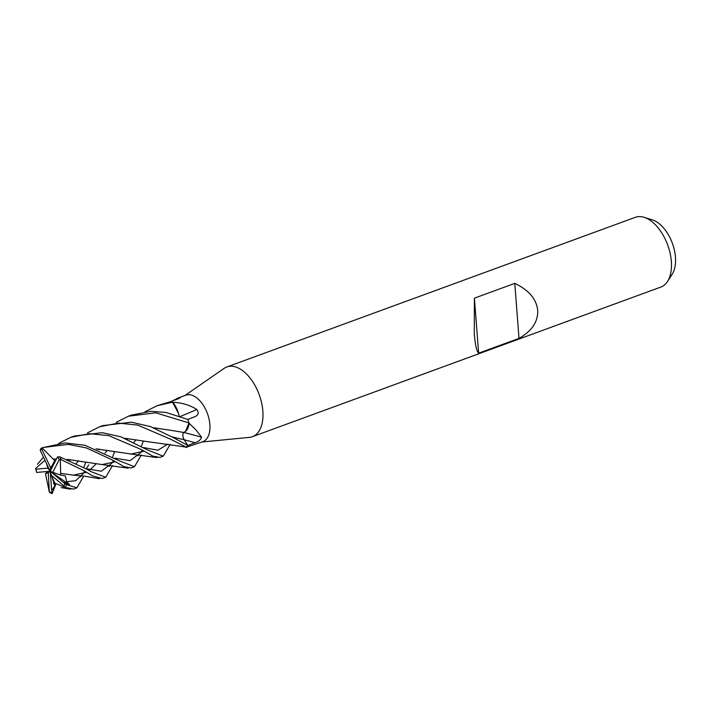 <?xml version="1.0" encoding="UTF-8"?>
<svg xmlns="http://www.w3.org/2000/svg" width="711" height="711" viewBox="0 0 711 711"><rect width="100%" height="100%" fill="white"/><g stroke="black" fill="none" stroke-linecap="round" stroke-linejoin="round"><path stroke-width="1.07" d="M185.002 446.899A18.921 10.638 -110.1 0 0 185.216 446.988A18.921 10.638 -110.1 0 0 185.98 447.263A412.531 229.466 -76 0 1 186.149 447.326L202.893 441.655A24.752 13.918 -110.1 0 0 209.869 424.538A24.752 13.918 -110.1 0 0 185.855 395.165L178.408 397.893L180.345 397.565M171.547 401.306L178.408 397.893M177.919 398.924A418.948 392.685 49.6 0 0 178.541 397.849C181.136 397.218 180.781 397.636 177.466 399.093L170.329 401.768A24.752 13.918 -110.1 0 1 172.729 402.284L173.226 402.319C181.909 402.675 189.784 405.057 196.84 409.474C199.071 412.744 198.44 415.135 194.947 416.646L187.766 419.49A24.752 13.918 -110.1 0 1 189.055 423.196L195.783 429.702L201.542 437.185C200.893 439.62 198.742 441.46 195.098 442.695L187.766 445.459A24.752 13.918 -110.1 0 1 186.166 447.219L186.149 447.326M201.942 442.002L249.41 437.381A37.132 20.868 -110.1 0 0 252.378 436.705A37.132 20.868 -110.1 0 0 262.848 411.038A37.132 20.868 -110.1 0 0 226.827 366.974A37.132 20.868 -110.1 0 0 224.134 368.378L184.913 395.512M252.378 436.705L660.866 287.057A37.132 20.868 -110.1 0 0 667.531 281.44A37.132 20.868 -110.1 0 0 671.335 261.381A37.132 20.868 -110.1 0 0 644.033 217.299A37.132 20.868 -110.1 0 0 635.323 217.326L226.827 366.974M519.003 338.392L478.636 353.189C476.646 351.27 475.197 344.728 474.281 333.575L474.397 298.158L514.773 283.369C528.771 290.035 536.414 299.02 537.72 310.334C538.156 321.665 531.926 331.024 519.003 338.392L514.773 283.369M667.531 281.44L672.233 274.126A31.417 17.659 -110.1 0 0 675.45 257.151A31.417 17.659 -110.1 0 0 652.351 219.859L644.033 217.299M183.82 432.43A418.948 183.794 -157.5 0 1 201.542 437.185M116.24 422.307L128.424 416.211L155.745 412.807L188.975 422.947L185.553 431.355A18.921 10.638 -110.1 0 0 189.09 423.498A412.531 180.985 -157.5 0 1 189.393 423.578M145.062 411.758L157.167 405.679L172.569 402.239L178.443 413.313A18.921 10.638 -110.1 0 0 172.933 402.435A3.351 1.884 69.9 0 1 172.729 402.284M180.39 416.433A418.948 202.919 158.6 0 0 196.84 409.474M478.636 353.189L474.397 298.158M188.975 422.947A24.752 13.918 -110.1 0 0 187.748 419.446L166.125 412.469L150.812 411.314L131.411 415.117M55.654 484.635L52.081 493.701L51.69 490.519L54.818 485.933L54.898 483.151M183.714 432.404C182.416 434.243 182.576 436.687 184.211 439.745L187.784 445.433L173.706 437.789L150.412 426.582L131.437 422.192L102.731 425.622M87.453 432.866L99.638 426.751L118.47 423.107L137.765 425.107L170.222 439.06L186.282 447.121A24.752 13.918 -110.1 0 0 187.784 445.433M172.569 402.239A24.752 13.918 -110.1 0 0 170.302 401.759L157.522 405.546M87.346 469.429L59.386 456.72L57.467 457.013L50.188 471.233L52.774 472.3L59.253 459.688L61.27 459.724L83.871 470.7L92.554 475.846L102.242 478.53L105.708 477.259L90.884 471.58L87.346 469.429M170.16 444.419L163.237 456.178L147.924 450.134L120.826 436.812L102.144 432.679L74.166 436.083M37.487 464.265L43.451 457.12M58.684 443.406L70.798 437.318L89.462 433.683L108.801 435.63L141.445 449.601L152.705 456.071L159.824 457.431L163.237 456.178M141.356 454.987L134.468 466.718L119.208 460.772L84.973 445.299L65.128 442.935L42.633 447.637A24.752 13.918 -110.1 0 0 41.096 448.392L40.163 450.196L50.188 471.233L47.93 468.131L35.959 469.189L35.603 468.478L44.331 460.79M53.334 459.235L42.331 448.143L42.998 447.512L68.389 444.366L86.387 447.93L112.702 460.141L123.963 466.612L131.073 467.962L134.468 466.718M185.553 431.355L183.714 432.475L173.573 430.75M178.443 413.313L179.119 415.979M55.965 483.604L64.701 487.231L73.429 489.088L76.886 487.817L66.283 484.618L64.772 483.231M80.521 476.85L80.903 475.703M83.791 467.403L85.862 462.15M76.308 463.439L78.53 460.808M153.496 427.72L173.324 430.706M35.603 468.478L36.705 472.451L50.188 471.233L51.236 475.197L54.845 483.133L56.009 483.684M69.74 460.39L70.256 459.697L69.74 460.39M172.311 436.989L184.211 439.745L172.311 436.989M53.396 459.102L56.445 458.986M67.118 459.35L102.126 464.576L115.351 461.741M138.005 455.893L138.449 454.64M141.373 446.321L143.409 441.007M112.516 465.545L105.708 477.259M55.582 460.666L54.747 460.657L53.369 459.164L56.418 459.039M67.243 459.395L87.293 462.417M133.89 442.304L136.068 439.736M86.138 468.727L101.255 471.206L111.618 463.448L101.255 471.206L86.138 468.727M111.68 463.359L113.538 460.63L111.68 463.359M127.305 439.336L127.864 438.571L127.305 439.336M47.379 471.491L45.522 473.748L45.931 475.863M143.498 447.548L157.904 450.232L167.814 444.126L157.904 450.232L143.498 447.548M144.466 441.202L124.718 438.278M144.6 441.229L185.82 447.05M45.913 475.872L49.37 492.234L52.081 493.701M114.906 458.195L130.051 460.648L140.387 452.898M140.449 452.818L142.324 450.134M156.091 428.751L156.633 428.04M44.98 460.319L44.304 460.71L44.962 460.293M96.136 448.863L115.884 451.805M96.021 448.819L131.028 454.018L144.102 451.209M51.236 475.197L64.132 486.084A23.516 13.216 -110.1 0 0 64.71 483.48L63.039 482.058L69.634 484.911L66.683 481.694L65.359 475.899L60.551 475.046L60.604 473.357M66.683 481.694L75.677 480.716L82.858 473.988M82.929 473.89L84.742 471.206M86.271 468.771L88.715 464.87M98.545 449.867L99.087 449.139M105.095 452.898L107.272 450.267M60.524 473.33L73.34 475.144L86.582 472.282M89.95 469.909L95.985 463.936M83.747 476.068L76.886 487.817M60.657 473.375L60.346 459.981M109.218 466.434L109.636 465.172M112.614 456.853L114.622 451.574M69.634 484.911L50.188 471.233L48.241 472.619L49.37 492.234M54.747 460.657L50.73 467.936L41.842 449.245L42.331 448.143M46.633 463.794L47.93 468.131M63.039 482.058L50.188 471.233L50.73 467.936M64.132 486.084L64.701 487.231M60.551 475.046L52.774 472.3M48.241 472.619L45.522 473.748M51.69 490.519L50.188 471.233M54.818 485.933L51.867 476.583M184.247 439.798A417.801 183.296 -157.5 0 1 195.098 442.695M61.27 459.724A24.752 13.918 -110.1 0 0 59.386 456.72M42.998 447.512A24.752 13.918 -110.1 0 0 42.633 447.637L40.838 448.543M59.253 459.688A23.516 13.216 -110.1 0 0 57.467 457.013M49.734 491.959A23.516 13.216 -110.1 0 0 51.876 493.025M35.959 469.189A23.516 13.216 -110.1 0 0 36.705 472.451M41.842 449.245A23.516 13.216 -110.1 0 0 40.163 450.196M65.554 487.355A24.752 13.918 -110.1 0 0 66.283 484.618M185.216 446.988L186.566 447.539M131.811 414.966L128.424 416.211M103.068 425.498L99.638 426.751M74.273 436.047L71.064 437.221M61.075 487.568L70.593 489.23M177.083 439.789L176.524 439.46M54.605 482.6L53.485 483.569M102.126 464.576L128.104 468.158M131.028 454.018L156.927 457.591M73.34 475.144L84.645 476.201L99.451 478.716"/></g></svg>
